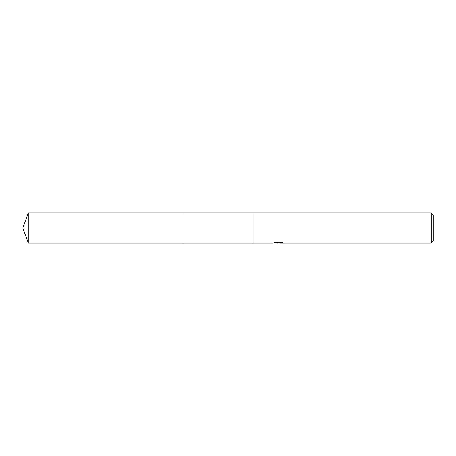 <?xml version="1.0" encoding="UTF-8"?>
<svg xmlns="http://www.w3.org/2000/svg" width="456" height="456" viewBox="0 0 456 456"><rect width="100%" height="100%" fill="white"/><g stroke="black" fill="none" stroke-linecap="round" stroke-linejoin="round"><path stroke-width="0.68" d="M273.047 242.484L272.939 243.014L182.959 243.014L182.959 212.986L431.199 212.986L433.2 214.987L433.2 241.013L431.199 243.014L279.642 243.014L279.579 242.506L280.332 242.335M253.017 243.014L253.017 212.986L253.023 243.014M279.579 242.78L276.302 242.866M278.052 243.014L277.339 243.014M431.199 243.014L431.199 212.986M273.047 242.985L278.65 242.729L273.851 242.729L275.413 242.335L281.335 242.335L283.051 242.774L279.579 243.008M278.65 242.335L278.65 242.729M28.266 243.014L28.266 212.986L182.959 212.986L182.959 243.014L28.266 243.014L22.8 228L28.266 212.986M278.65 242.512L279.579 242.512"/></g></svg>
